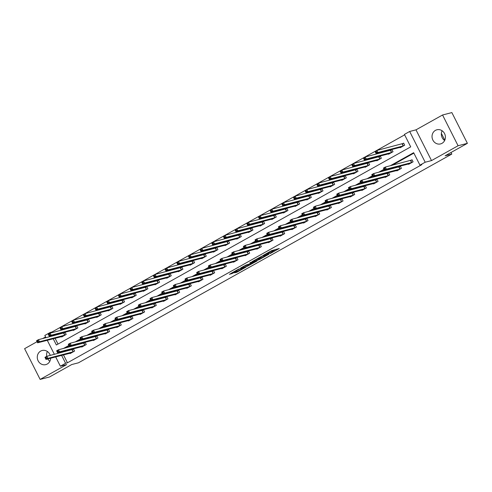 <?xml version="1.0" encoding="UTF-8"?>
<svg xmlns="http://www.w3.org/2000/svg" width="492" height="492" viewBox="0 0 492 492"><rect width="100%" height="100%" fill="white"/><g stroke="black" fill="none" stroke-linecap="round" stroke-linejoin="round"><path stroke-width="0.74" d="M270.256 253.515L279.284 248.478L271.516 250.686L263.392 255.274L268.755 252.734L269.573 252.587L266.855 254.395L272.703 251.713L270.256 253.515M50.258 355.409A7.294 6.648 -104.5 0 0 42.14 350.495A7.294 6.648 -104.5 0 0 40.688 351.073A7.294 6.648 -104.5 0 0 37.786 360.033A7.294 6.648 -104.5 0 0 45.787 364.621A7.294 6.648 -104.5 0 0 47.238 364.037A7.294 6.648 -104.5 0 0 50.645 358.219M441.994 143.332A7.294 6.648 -104.5 0 0 444.903 134.371A7.294 6.648 -104.5 0 0 436.896 129.783A7.294 6.648 -104.5 0 0 435.445 130.368A7.294 6.648 -104.5 0 0 432.542 139.328A7.294 6.648 -104.5 0 0 440.549 143.916A7.294 6.648 -104.5 0 0 441.994 143.332M234.5 272.808L237.076 272.144L246.197 266.978L238.429 269.185L229.395 274.345L232.728 273.263L236.886 270.871L235.471 271.172L239.629 268.964L244.186 267.839L234.5 272.808M63.474 354.904L67.459 362.788L65.596 363.274L60.362 366.202L55.67 356.921M467.4 143.332L458.083 145.743L442.554 114.993L451.865 112.588L467.4 143.332L445.1 155.798L451.81 154.07L78.449 362.807L71.746 364.541L49.446 377.007L40.135 379.412L66.691 364.566L60.362 366.202M442.554 114.993L415.992 129.845L431.521 160.589L458.083 145.743M431.521 160.589L425.193 162.225L419.953 165.152L413.655 152.692L390.261 165.767M67.459 362.788L421.816 164.672L419.953 165.152M258.817 259.874L268.952 254.21L262.371 255.908L252.15 261.578L258.817 259.874L258.398 259.044L260.815 257.802M257.162 260.908L247.396 266.258L240.729 267.962L245.994 265.065L249.764 263.872L252.679 262.175L249.813 262.9L250.84 262.322L257.064 260.717M37.048 341.706L24.6 348.668L40.135 379.412M451.81 154.07L451.016 152.495M444.799 140.183L441.379 133.412M413.877 153.129L392.124 165.287M384.246 169.691L380.451 171.813M372.573 176.216L368.779 178.338M360.9 182.741L357.106 184.863M349.228 189.272L345.439 191.388M337.555 195.798L333.767 197.913M325.882 202.323L322.094 204.444M314.21 208.848L310.421 210.97M302.543 215.373L298.749 217.495M290.87 221.898L287.076 224.02M279.198 228.423L275.403 230.545M267.525 234.948L263.73 237.07M255.852 241.474L252.058 243.595M244.18 248.005L240.385 250.12M232.507 254.53L228.712 256.646M220.834 261.055L217.04 263.177M209.162 267.58L205.373 269.702M197.489 274.106L193.7 276.227M185.816 280.631L182.028 282.752M174.15 287.156L170.355 289.278M162.477 293.681L158.682 295.803M150.804 300.206L147.01 302.328M139.131 306.737L135.337 308.853M127.459 313.263L123.664 315.378M115.786 319.788L111.991 321.909M104.113 326.313L100.319 328.435M92.441 332.838L88.646 334.96M80.768 339.363L76.98 341.485M69.095 345.888L65.307 348.01M61.906 351.798L62.176 352.327M408.421 163.99L408.594 164.34L413.083 161.825L412.038 159.752L410.826 160.429M396.749 170.515L396.921 170.865L401.411 168.356L400.365 166.278L399.153 166.954M385.076 177.04L385.254 177.391L389.744 174.881L388.692 172.803L387.481 173.479M373.403 183.565L373.582 183.916L378.071 181.407L377.02 179.328L375.808 180.004M361.731 190.09L361.909 190.441L366.399 187.932L365.347 185.853L364.135 186.53M350.058 196.615L350.236 196.966L354.726 194.457L353.674 192.378L352.463 193.055M338.385 203.147L338.564 203.491L343.053 200.982L342.002 198.903L340.79 199.58M326.713 209.672L326.891 210.016L331.38 207.507L330.329 205.428L329.117 206.105M315.04 216.197L315.218 216.542L319.708 214.032L318.656 211.954L317.445 212.636M303.373 222.722L303.546 223.073L308.035 220.557L306.983 218.485L305.778 219.161M291.701 229.247L291.873 229.598L296.362 227.089L295.317 225.01L294.105 225.687M280.028 235.773L280.2 236.123L284.69 233.614L283.644 231.535L282.433 232.212M268.355 242.298L268.527 242.648L273.017 240.139L271.971 238.06L270.76 238.737M256.683 248.823L256.855 249.173L261.344 246.664L260.299 244.585L259.087 245.262M245.01 255.348L245.188 255.699L249.678 253.189L248.626 251.111L247.415 251.787M233.337 261.879L233.516 262.224L238.005 259.714L236.953 257.636L235.742 258.312M221.664 268.404L221.843 268.749L226.332 266.24L225.281 264.161L224.069 264.837M209.992 274.93L210.17 275.274L214.66 272.765L213.608 270.686L212.396 271.369M198.319 281.455L198.497 281.805L202.987 279.29L201.935 277.217L200.724 277.894M186.646 287.98L186.825 288.33L191.314 285.821L190.263 283.743L189.051 284.419M174.974 294.505L175.152 294.856L179.642 292.346L178.59 290.268L177.378 290.944M163.307 301.03L163.479 301.381L167.969 298.872L166.923 296.793L165.712 297.469M151.634 307.555L151.807 307.906L156.296 305.397L155.251 303.318L154.039 303.995M139.962 314.08L140.134 314.431L144.623 311.922L143.578 309.843L142.366 310.52M128.289 320.612L128.461 320.956L132.951 318.447L131.905 316.368L130.694 317.045M116.616 327.137L116.795 327.481L121.284 324.972L120.233 322.893L119.021 323.57M104.944 333.662L105.122 334.007L109.611 331.497L108.56 329.419L107.348 330.101M93.271 340.187L93.449 340.532L97.939 338.022L96.887 335.95L95.676 336.626M81.598 346.712L81.777 347.063L86.266 344.548L85.214 342.475L84.003 343.152M69.925 353.238L70.104 353.588L74.593 351.079L73.542 349L72.33 349.677M404.639 134.845L51.931 332.045L52.214 332.604M53.511 335.175L53.782 335.71M55.079 338.281L58.007 344.068M400.027 147.366L400.199 147.717L404.688 145.208L403.643 143.129L402.431 143.805M388.354 153.891L388.526 154.242L393.016 151.733L391.97 149.654L390.759 150.331M376.681 160.423L376.854 160.767L381.343 158.258L380.298 156.179L379.086 156.856M365.009 166.948L365.181 167.292L369.67 164.783L368.625 162.704L367.413 163.387M353.336 173.473L353.514 173.817L358.004 171.308L356.952 169.236L355.741 169.912M341.663 179.998L341.842 180.349L346.331 177.833L345.279 175.761L344.068 176.437M329.991 186.523L330.169 186.874L334.658 184.365L333.607 182.286L332.395 182.963M318.318 193.048L318.496 193.399L322.986 190.89L321.934 188.811L320.722 189.488M306.645 199.574L306.823 199.924L311.313 197.415L310.261 195.336L309.05 196.013M294.972 206.099L295.151 206.449L299.64 203.94L298.589 201.861L297.377 202.538M283.3 212.624L283.478 212.975L287.968 210.465L286.916 208.387L285.704 209.063M271.633 219.155L271.805 219.5L276.295 216.99L275.243 214.912L274.038 215.588M259.96 225.68L260.133 226.025L264.622 223.516L263.577 221.437L262.365 222.113M248.288 232.206L248.46 232.55L252.95 230.041L251.904 227.968L250.692 228.645M236.615 238.731L236.787 239.081L241.277 236.566L240.231 234.493L239.02 235.17M224.942 245.256L225.121 245.606L229.604 243.097L228.559 241.018L227.347 241.695M213.27 251.781L213.448 252.132L217.938 249.622L216.886 247.544L215.674 248.22M201.597 258.306L201.775 258.657L206.265 256.147L205.213 254.069L204.002 254.745M189.924 264.831L190.103 265.182L194.592 262.673L193.54 260.594L192.329 261.27M178.252 271.356L178.43 271.707L182.919 269.198L181.868 267.119L180.656 267.796M166.579 277.888L166.757 278.232L171.247 275.723L170.195 273.644L168.984 274.321M154.906 284.413L155.085 284.757L159.574 282.248L158.522 280.169L157.311 280.846M143.24 290.938L143.412 291.282L147.901 288.773L146.85 286.695L145.644 287.377M131.567 297.463L131.739 297.814L136.229 295.298L135.183 293.226L133.972 293.902M119.894 303.988L120.066 304.339L124.556 301.83L123.51 299.751L122.299 300.428M108.222 310.513L108.394 310.864L112.883 308.355L111.838 306.276L110.626 306.953M96.549 317.039L96.721 317.389L101.211 314.88L100.165 312.801L98.954 313.478M84.876 323.564L85.055 323.914L89.544 321.405L88.492 319.326L87.281 320.003M73.203 330.089L73.382 330.439L77.871 327.93L76.82 325.852L75.608 326.528M61.531 336.62L61.709 336.965L66.199 334.455L65.147 332.377L63.935 333.053M45.578 336.94L42.619 338.588M45.977 337.721L44.827 335.452L50.067 332.524L50.35 333.084M51.931 332.045L50.067 332.524M53.216 338.767L56.365 344.99L410.715 146.874L404.418 134.408L409.658 131.481L425.193 162.225M415.992 129.845L409.658 131.481M54.372 354.345L47.275 340.298M60.042 352.278L60.313 352.807M61.611 355.384L65.596 363.274M384.024 169.254L378.588 172.292M372.352 175.779L366.915 178.817M360.679 182.304L355.249 185.349M349.006 188.836L343.576 191.874M337.334 195.361L331.903 198.399M325.661 201.886L320.231 204.924M313.994 208.411L308.558 211.449M302.322 214.936L296.885 217.974M290.649 221.462L285.212 224.5M278.976 227.987L273.54 231.025M267.304 234.512L261.867 237.55M255.631 241.037L250.194 244.075M243.958 247.568L238.522 250.606M232.285 254.093L226.849 257.132M220.613 260.619L215.182 263.657M208.94 267.144L203.51 270.182M197.267 273.669L191.837 276.707M185.601 280.194L180.164 283.232M173.928 286.719L168.492 289.757M162.255 293.244L156.819 296.282M150.583 299.769L145.146 302.808M138.91 306.295L133.473 309.339M127.237 312.826L121.801 315.864M115.565 319.351L110.128 322.389M103.892 325.876L98.455 328.914M92.219 332.401L86.789 335.439M80.547 338.927L75.116 341.965M68.874 345.452L63.443 348.49M51.648 335.661L51.918 336.19M444.639 140.521A7.294 6.648 75.5 0 1 442.117 130.767M49.883 361.233A7.294 6.648 75.5 0 1 47.749 358.969M46.734 356.343A7.294 6.648 75.5 0 1 47.361 351.479M272.974 251.707L272.285 250.883L272.703 251.713M269.308 252.064L272.285 250.883M272.697 251.16L276.018 249.303M254.991 259.924L258.398 259.044M267.267 255.108L261.744 256.381L258.46 258.349L262.679 257.322L267.267 255.108M249.776 263.976L248.079 264.924L248.497 265.754M243.571 266.307L248.079 264.924M251.43 263.663L255.588 261.455L252.734 262.365L249.819 264.056L251.43 263.663M375.851 152.741L376.601 152.323L376.183 151.487L375.433 151.905L376.091 153.553L375.039 151.475L376.915 150.429L377.961 152.508L376.091 153.553L401.411 147.04M403.723 143.295L376.915 150.429L376.183 151.487M403.477 145.884L377.961 152.508L376.601 152.323M375.039 151.475L375.433 151.905M384.996 168.94L384.578 168.11L383.828 168.528L384.252 169.359L384.996 168.94L386.355 169.125L384.486 170.171L383.44 168.092L385.31 167.046L386.355 169.125L411.872 162.508M409.805 163.658L384.486 170.171L384.252 169.359M384.578 168.11L385.31 167.046L412.118 159.918M383.828 168.528L383.44 168.092M364.185 159.267L364.929 158.848L364.511 158.018L363.76 158.436L364.418 160.078L363.373 158L365.242 156.954L366.288 159.033L364.418 160.078L389.738 153.565M392.05 149.826L365.242 156.954L364.511 158.018M391.804 152.409L366.288 159.033L364.929 158.848M363.373 158L363.76 158.436M352.512 165.792L353.256 165.373L352.838 164.543L352.087 164.961L352.746 166.603L351.7 164.525L353.57 163.479L354.615 165.558L352.746 166.603L378.065 160.091M380.384 156.351L353.57 163.479L352.838 164.543M380.132 158.934L354.615 165.558L353.256 165.373M351.7 164.525L352.087 164.961M373.323 175.466L372.905 174.635L372.155 175.054L372.579 175.884L373.323 175.466L374.689 175.65L372.813 176.696L371.767 174.617L373.637 173.571L374.689 175.65L400.199 169.033M398.133 170.189L372.813 176.696L372.579 175.884M372.905 174.635L373.637 173.571L400.451 166.444M372.155 175.054L371.767 174.617M361.651 181.991L361.233 181.161L360.482 181.579L360.907 182.409L361.651 181.991L363.016 182.175L361.14 183.221L360.095 181.148L361.964 180.097L363.016 182.175L388.532 175.558M386.46 176.714L361.14 183.221L360.907 182.409M361.233 181.161L361.964 180.097L388.778 172.969M360.482 181.579L360.095 181.148M340.839 172.317L341.583 171.899L341.165 171.068L340.415 171.487L341.073 173.129L340.027 171.05L341.897 170.004L342.949 172.083L341.073 173.129L366.392 166.616M368.711 162.877L341.897 170.004L341.165 171.068M368.465 165.46L342.949 172.083L341.583 171.899M340.027 171.05L340.415 171.487M329.166 178.842L329.911 178.424L329.492 177.594L328.748 178.012L329.4 179.654L328.355 177.575L330.224 176.53L331.276 178.608L329.4 179.654L354.72 173.141M357.038 169.402L330.224 176.53L329.492 177.594M356.792 171.985L331.276 178.608L329.911 178.424M328.355 177.575L328.748 178.012M317.494 185.367L318.244 184.949L317.82 184.119L317.076 184.537L317.734 186.179L316.682 184.1L318.552 183.055L319.603 185.133L317.734 186.179L343.053 179.666M345.366 175.927L318.552 183.055L317.82 184.119M345.12 178.516L319.603 185.133L318.244 184.949M316.682 184.1L317.076 184.537M349.978 188.516L349.56 187.686L348.816 188.104L349.234 188.934L349.978 188.516L351.343 188.7L349.474 189.746L348.422 187.673L350.292 186.628L351.343 188.7L376.86 182.083M374.793 183.239L349.474 189.746L349.234 188.934M349.56 187.686L350.292 186.628L377.106 179.494M348.816 188.104L348.422 187.673M338.312 195.047L337.887 194.211L337.143 194.629L337.561 195.465L338.312 195.047L339.671 195.226L337.801 196.277L336.749 194.199L338.619 193.153L339.671 195.226L365.187 188.608M363.121 189.764L337.801 196.277L337.561 195.465M337.887 194.211L338.619 193.153L365.433 186.019M337.143 194.629L336.749 194.199M326.639 201.572L326.214 200.736L325.47 201.16L325.888 201.991L326.639 201.572L327.998 201.757L326.128 202.802L325.077 200.724L326.946 199.678L327.998 201.757L353.514 195.133M351.448 196.29L326.128 202.802L325.888 201.991M326.214 200.736L326.946 199.678L353.76 192.55M325.47 201.16L325.077 200.724M305.821 191.892L306.571 191.474L306.147 190.644L305.403 191.062L306.061 192.704L305.009 190.625L306.879 189.58L307.93 191.659L306.061 192.704L331.38 186.197M333.693 182.452L306.879 189.58L306.147 190.644M333.447 185.041L307.93 191.659L306.571 191.474M305.009 190.625L305.403 191.062M314.966 208.098L314.542 207.267L313.798 207.685L314.216 208.516L314.966 208.098L316.325 208.282L314.456 209.328L313.404 207.249L315.274 206.203L316.325 208.282L341.842 201.658M339.775 202.815L314.456 209.328L314.216 208.516M314.542 207.267L315.274 206.203L342.088 199.075M313.798 207.685L313.404 207.249M294.148 198.417L294.899 197.999L294.474 197.169L293.73 197.587L294.388 199.229L293.337 197.157L295.206 196.105L296.258 198.184L294.388 199.229L319.708 192.723M322.02 188.977L295.206 196.105L294.474 197.169M321.774 191.566L296.258 198.184L294.899 197.999M293.337 197.157L293.73 197.587M303.293 214.623L302.875 213.792L302.125 214.211L302.543 215.041L303.293 214.623L304.653 214.807L302.783 215.853L301.731 213.774L303.601 212.728L304.653 214.807L330.169 208.184M328.103 209.34L302.783 215.853L302.543 215.041M302.875 213.792L303.601 212.728L330.415 205.601M302.125 214.211L301.731 213.774M282.476 204.943L283.226 204.524L282.808 203.694L282.057 204.112L282.715 205.754L281.664 203.682L283.533 202.636L284.585 204.709L282.715 205.754L308.035 199.248M310.347 195.502L283.533 202.636L282.808 203.694M310.101 198.092L284.585 204.709L283.226 204.524M281.664 203.682L282.057 204.112M291.621 221.148L291.202 220.318L290.452 220.736L290.87 221.566L291.621 221.148L292.98 221.332L291.11 222.378L290.059 220.299L291.928 219.254L292.98 221.332L318.496 214.709M316.43 215.865L291.11 222.378L290.87 221.566M291.202 220.318L291.928 219.254L318.742 212.126M290.452 220.736L290.059 220.299M270.803 211.474L271.553 211.056L271.135 210.219L270.385 210.637L271.043 212.286L269.991 210.207L271.861 209.162L272.912 211.234L271.043 212.286L296.362 205.773M298.675 202.028L271.861 209.162L271.135 210.219M298.429 204.617L272.912 211.234L271.553 211.056M269.991 210.207L270.385 210.637M279.948 227.673L279.53 226.843L278.779 227.261L279.198 228.091L279.948 227.673L281.307 227.857L279.438 228.903L278.386 226.824L280.262 225.779L281.307 227.857L306.823 221.24M304.757 222.39L279.438 228.903L279.198 228.091M279.53 226.843L280.262 225.779L307.07 218.651M278.779 227.261L278.386 226.824M259.13 217.999L259.881 217.581L259.462 216.744L258.712 217.169L259.37 218.811L258.318 216.732L260.194 215.687L261.24 217.765L259.37 218.811L284.69 212.298M287.002 208.559L260.194 215.687L259.462 216.744M286.756 211.142L261.24 217.765L259.881 217.581M258.318 216.732L258.712 217.169M268.275 234.198L267.857 233.368L267.107 233.786L267.525 234.616L268.275 234.198L269.634 234.383L267.765 235.428L266.719 233.349L268.589 232.304L269.634 234.383L295.151 227.765M293.084 228.921L267.765 235.428L267.525 234.616M267.857 233.368L268.589 232.304L295.397 225.176M267.107 233.786L266.719 233.349M247.458 224.524L248.208 224.106L247.79 223.276L247.039 223.694L247.697 225.336L246.646 223.257L248.522 222.212L249.567 224.29L247.697 225.336L273.017 218.823M275.329 215.084L248.522 222.212L247.79 223.276M275.083 217.667L249.567 224.29L248.208 224.106M246.646 223.257L247.039 223.694M256.603 240.723L256.184 239.893L255.434 240.311L255.858 241.142L256.603 240.723L257.962 240.908L256.092 241.953L255.047 239.875L256.916 238.829L257.962 240.908L283.478 234.29M281.412 235.447L256.092 241.953L255.858 241.142M256.184 239.893L256.916 238.829L283.724 231.701M255.434 240.311L255.047 239.875M235.785 231.049L236.535 230.631L236.117 229.801L235.367 230.219L236.025 231.861L234.979 229.782L236.849 228.737L237.894 230.816L236.025 231.861L261.344 225.348M263.657 221.609L236.849 228.737L236.117 229.801M263.411 224.192L237.894 230.816L236.535 230.631M234.979 229.782L235.367 230.219M244.93 247.248L244.512 246.418L243.761 246.836L244.186 247.667L244.93 247.248L246.289 247.433L244.419 248.478L243.374 246.406L245.244 245.36L246.289 247.433L271.805 240.816M269.739 241.972L244.419 248.478L244.186 247.667M244.512 246.418L245.244 245.36L272.058 238.226M243.761 246.836L243.374 246.406M224.118 237.575L224.862 237.156L224.444 236.326L223.694 236.744L224.352 238.386L223.306 236.308L225.176 235.262L226.222 237.341L224.352 238.386L249.672 231.873M251.984 228.134L225.176 235.262L224.444 236.326M251.738 230.717L226.222 237.341L224.862 237.156M223.306 236.308L223.694 236.744M233.257 253.774L232.839 252.943L232.089 253.362L232.513 254.192L233.257 253.774L234.623 253.958L232.747 255.01L231.701 252.931L233.571 251.886L234.623 253.958L260.139 247.341M258.066 248.497L232.747 255.01L232.513 254.192M232.839 252.943L233.571 251.886L260.385 244.752M232.089 253.362L231.701 252.931M212.446 244.1L213.19 243.681L212.772 242.851L212.021 243.269L212.679 244.911L211.634 242.833L213.503 241.787L214.549 243.866L212.679 244.911L237.999 238.399M240.317 234.659L213.503 241.787L212.772 242.851M240.065 237.249L214.549 243.866L213.19 243.681M211.634 242.833L212.021 243.269M221.584 260.305L221.166 259.469L220.422 259.887L220.84 260.723L221.584 260.305L222.95 260.489L221.074 261.535L220.029 259.456L221.898 258.411L222.95 260.489L248.466 253.866M246.4 255.022L221.074 261.535L220.84 260.723M221.166 259.469L221.898 258.411L248.712 251.277M220.422 259.887L220.029 259.456M200.773 250.625L201.517 250.207L201.099 249.376L200.349 249.795L201.007 251.437L199.961 249.358L201.831 248.312L202.882 250.391L201.007 251.437L226.326 244.93M228.645 241.185L201.831 248.312L201.099 249.376M228.399 243.774L202.882 250.391L201.517 250.207M199.961 249.358L200.349 249.795M209.918 266.83L209.494 266L208.749 266.418L209.168 267.248L209.918 266.83L211.277 267.015L209.407 268.06L208.356 265.981L210.225 264.936L211.277 267.015L236.793 260.391M234.727 261.547L209.407 268.06L209.168 267.248M209.494 266L210.225 264.936L237.039 257.808M208.749 266.418L208.356 265.981M189.1 257.15L189.844 256.732L189.426 255.901L188.682 256.32L189.34 257.962L188.288 255.883L190.158 254.838L191.21 256.916L189.34 257.962L214.66 251.455M216.972 247.71L190.158 254.838L189.426 255.901M216.726 250.299L191.21 256.916L189.844 256.732M188.288 255.883L188.682 256.32M198.245 273.355L197.821 272.525L197.077 272.943L197.495 273.773L198.245 273.355L199.604 273.54L197.735 274.585L196.683 272.507L198.553 271.461L199.604 273.54L225.121 266.916M223.054 268.072L197.735 274.585L197.495 273.773M197.821 272.525L198.553 271.461L225.367 264.333M197.077 272.943L196.683 272.507M177.428 263.675L178.178 263.257L177.753 262.427L177.009 262.845L177.667 264.487L176.616 262.414L178.485 261.369L179.537 263.441L177.667 264.487L202.987 257.98M205.299 254.235L178.485 261.369L177.753 262.427M205.053 256.824L179.537 263.441L178.178 263.257M176.616 262.414L177.009 262.845M186.573 279.88L186.148 279.05L185.404 279.468L185.822 280.299L186.573 279.88L187.932 280.065L186.062 281.11L185.01 279.032L186.88 277.986L187.932 280.065L213.448 273.441M211.382 274.597L186.062 281.11L185.822 280.299M186.148 279.05L186.88 277.986L213.694 270.858M185.404 279.468L185.01 279.032M165.755 270.2L166.505 269.782L166.081 268.952L165.337 269.37L165.995 271.018L164.943 268.94L166.813 267.894L167.864 269.967L165.995 271.018L191.314 264.505M193.627 260.76L166.813 267.894L166.081 268.952M193.381 263.349L167.864 269.967L166.505 269.782M164.943 268.94L165.337 269.37M174.9 286.405L174.482 285.575L173.731 285.993L174.15 286.824L174.9 286.405L176.259 286.59L174.389 287.635L173.338 285.557L175.207 284.511L176.259 286.59L201.775 279.966M199.709 281.123L174.389 287.635L174.15 286.824M174.482 285.575L175.207 284.511L202.021 277.383M173.731 285.993L173.338 285.557M154.082 276.732L154.832 276.313L154.408 275.477L153.664 275.895L154.322 277.543L153.27 275.465L155.14 274.419L156.192 276.498L154.322 277.543L179.642 271.03M181.954 267.285L155.14 274.419L154.408 275.477M181.708 269.874L156.192 276.498L154.832 276.313M153.27 275.465L153.664 275.895M163.227 292.931L162.809 292.1L162.059 292.519L162.477 293.349L163.227 292.931L164.586 293.115L162.717 294.161L161.665 292.082L163.535 291.036L164.586 293.115L190.103 286.498M188.036 287.654L162.717 294.161L162.477 293.349M162.809 292.1L163.535 291.036L190.349 283.909M162.059 292.519L161.665 292.082M142.409 283.257L143.16 282.838L142.742 282.008L141.991 282.426L142.649 284.068L141.598 281.99L143.467 280.944L144.519 283.023L142.649 284.068L167.969 277.556M170.281 273.816L143.467 280.944L142.742 282.008M170.035 276.399L144.519 283.023L143.16 282.838M141.598 281.99L141.991 282.426M151.554 299.456L151.136 298.626L150.386 299.044L150.804 299.874L151.554 299.456L152.914 299.64L151.044 300.686L149.992 298.607L151.868 297.562L152.914 299.64L178.43 293.023M176.364 294.179L151.044 300.686L150.804 299.874M151.136 298.626L151.868 297.562L178.676 290.434M150.386 299.044L149.992 298.607M130.737 289.782L131.487 289.364L131.069 288.533L130.319 288.952L130.977 290.594L129.925 288.515L131.794 287.469L132.846 289.548L130.977 290.594L156.296 284.081M158.608 280.342L131.794 287.469L131.069 288.533M158.363 282.925L132.846 289.548L131.487 289.364M129.925 288.515L130.319 288.952M139.882 305.981L139.464 305.151L138.713 305.569L139.131 306.399L139.882 305.981L141.241 306.165L139.371 307.211L138.32 305.138L140.195 304.093L141.241 306.165L166.757 299.548M164.691 300.704L139.371 307.211L139.131 306.399M139.464 305.151L140.195 304.093L167.003 296.959M138.713 305.569L138.32 305.138M119.064 296.307L119.814 295.889L119.396 295.059L118.646 295.477L119.304 297.119L118.252 295.04L120.128 293.995L121.173 296.073L119.304 297.119L144.623 290.606M146.936 286.867L120.128 293.995L119.396 295.059M146.69 289.45L121.173 296.073L119.814 295.889M118.252 295.04L118.646 295.477M128.209 312.506L127.791 311.676L127.041 312.094L127.459 312.924L128.209 312.506L129.568 312.691L127.699 313.736L126.653 311.664L128.523 310.618L129.568 312.691L155.085 306.073M153.018 307.229L127.699 313.736L127.459 312.924M127.791 311.676L128.523 310.618L155.331 303.484M127.041 312.094L126.653 311.664M107.391 302.832L108.142 302.414L107.723 301.584L106.973 302.002L107.631 303.644L106.58 301.565L108.455 300.52L109.501 302.598L107.631 303.644L132.951 297.131M135.263 293.392L108.455 300.52L107.723 301.584M135.017 295.975L109.501 302.598L108.142 302.414M106.58 301.565L106.973 302.002M116.536 319.037L116.118 318.201L115.368 318.619L115.792 319.456L116.536 319.037L117.895 319.222L116.026 320.267L114.98 318.189L116.85 317.143L117.895 319.222L143.412 312.598M141.345 313.755L116.026 320.267L115.792 319.456M116.118 318.201L116.85 317.143L143.658 310.009M115.368 318.619L114.98 318.189M95.725 309.357L96.469 308.939L96.051 308.109L95.3 308.527L95.958 310.169L94.913 308.09L96.783 307.045L97.828 309.124L95.958 310.169L121.278 303.662M123.59 299.917L96.783 307.045L96.051 308.109M123.344 302.506L97.828 309.124L96.469 308.939M94.913 308.09L95.3 308.527M104.864 325.563L104.445 324.732L103.695 325.151L104.12 325.981L104.864 325.563L106.229 325.747L104.353 326.793L103.308 324.714L105.177 323.668L106.229 325.747L131.739 319.123M129.673 320.28L104.353 326.793L104.12 325.981M104.445 324.732L105.177 323.668L131.991 316.541M103.695 325.151L103.308 324.714M84.052 315.882L84.796 315.464L84.378 314.634L83.628 315.052L84.286 316.694L83.24 314.616L85.11 313.57L86.155 315.649L84.286 316.694L109.605 310.188M111.924 306.442L85.11 313.57L84.378 314.634M111.672 309.031L86.155 315.649L84.796 315.464M83.24 314.616L83.628 315.052M93.191 332.088L92.773 331.257L92.022 331.676L92.447 332.506L93.191 332.088L94.556 332.272L92.68 333.318L91.635 331.239L93.505 330.193L94.556 332.272L120.073 325.649M118 326.805L92.68 333.318L92.447 332.506M92.773 331.257L93.505 330.193L120.319 323.066M92.022 331.676L91.635 331.239M72.379 322.408L73.124 321.989L72.705 321.159L71.955 321.577L72.613 323.219L71.568 321.147L73.437 320.101L74.489 322.174L72.613 323.219L97.933 316.713M100.251 312.967L73.437 320.101L72.705 321.159M100.005 315.557L74.489 322.174L73.124 321.989M71.568 321.147L71.955 321.577M81.518 338.613L81.1 337.783L80.356 338.201L80.774 339.031L81.518 338.613L82.884 338.797L81.014 339.843L79.962 337.764L81.832 336.719L82.884 338.797L108.4 332.174M106.334 333.33L81.014 339.843L80.774 339.031M81.1 337.783L81.832 336.719L108.646 329.591M80.356 338.201L79.962 337.764M60.707 328.933L61.451 328.515L61.033 327.684L60.288 328.103L60.94 329.745L59.895 327.672L61.764 326.627L62.816 328.699L60.94 329.745L86.26 323.238M88.578 319.493L61.764 326.627L61.033 327.684M88.332 322.082L62.816 328.699L61.451 328.515M59.895 327.672L60.288 328.103M69.852 345.138L69.427 344.308L68.683 344.726L69.101 345.556L69.852 345.138L71.211 345.322L69.341 346.368L68.29 344.289L70.159 343.244L71.211 345.322L96.727 338.699M94.661 339.855L69.341 346.368L69.101 345.556M69.427 344.308L70.159 343.244L96.973 336.116M68.683 344.726L68.29 344.289M49.034 335.464L49.784 335.046L49.36 334.209L48.616 334.628L49.274 336.276L48.222 334.197L50.092 333.152L51.143 335.23L49.274 336.276L74.593 329.763M76.906 326.018L50.092 333.152L49.36 334.209M76.66 328.607L51.143 335.23L49.784 335.046M48.222 334.197L48.616 334.628M58.179 351.663L57.755 350.833L57.011 351.251L57.429 352.081L58.179 351.663L59.538 351.848L57.669 352.893L56.617 350.814L58.486 349.769L59.538 351.848L85.055 345.23M82.988 346.38L57.669 352.893L57.429 352.081M57.755 350.833L58.486 349.769L85.3 342.641M57.011 351.251L56.617 350.814M37.361 341.989L38.112 341.571L37.687 340.741L36.943 341.159L37.601 342.801L36.549 340.722L38.419 339.677L39.471 341.756L37.601 342.801L62.921 336.288M65.233 332.549L38.419 339.677L37.687 340.741M64.987 335.132L39.471 341.756L38.112 341.571M36.549 340.722L36.943 341.159M46.506 358.188L46.082 357.358L45.338 357.776L45.756 358.606L46.506 358.188L47.865 358.373L45.996 359.418L44.944 357.34L46.814 356.294L47.865 358.373L73.382 351.755M71.315 352.912L45.996 359.418L45.756 358.606M46.082 357.358L46.814 356.294L73.628 349.166M45.338 357.776L44.944 357.34M271.738 251.025L272.156 251.861M269.038 252.07L269.302 252.593M268.552 252.341L268.755 252.734M259.499 258.54L259.917 259.37M246.978 265.428L247.396 266.258M232.372 272.568L232.728 273.263M231.32 273.158L231.627 273.767M236.775 271.535L237.076 272.144M235.717 272.125L235.975 272.648M402.333 143.849L403.378 145.921M402.136 143.91L403.188 145.989M411.583 162.612L410.531 160.533M411.773 162.544L410.728 160.466M390.66 150.374L391.706 152.446M390.463 150.435L391.515 152.514M378.988 156.899L380.033 158.977M378.791 156.96L379.842 159.039M399.91 169.137L398.858 167.059M400.101 169.07L399.055 166.991M388.237 175.662L387.186 173.584M388.434 175.595L387.382 173.516M367.315 163.424L368.36 165.503M367.118 163.492L368.17 165.564M355.642 169.949L356.694 172.028M355.445 170.017L356.497 172.095M343.969 176.474L345.021 178.553M343.779 176.542L344.824 178.621M376.564 182.188L375.519 180.109M376.761 182.12L375.71 180.041M364.892 188.713L363.846 186.634M365.089 188.645L364.037 186.566M353.219 195.238L352.174 193.159M353.416 195.17L352.364 193.098M332.297 182.999L333.348 185.078M332.106 183.067L333.152 185.146M341.546 201.763L340.501 199.684M341.743 201.702L340.692 199.623M320.624 189.525L321.676 191.603M320.433 189.592L321.479 191.671M329.88 208.288L328.828 206.216M330.071 208.227L329.019 206.148M308.951 196.05L310.003 198.128M308.761 196.117L309.806 198.196M318.207 214.813L317.156 212.741M318.398 214.752L317.346 212.673M297.279 202.575L298.33 204.654M297.088 202.642L298.14 204.721M306.534 221.345L305.483 219.266M306.725 221.277L305.673 219.198M285.606 209.106L286.658 211.179M285.415 209.168L286.467 211.246M294.862 227.87L293.81 225.791M295.052 227.802L294.007 225.723M273.933 215.631L274.985 217.71M273.743 215.693L274.794 217.772M283.189 234.395L282.137 232.316M283.38 234.327L282.334 232.249M262.267 222.156L263.312 224.235M262.07 222.224L263.122 224.297M271.516 240.92L270.465 238.841M271.707 240.852L270.661 238.774M250.594 228.682L251.64 230.76M250.397 228.749L251.449 230.822M259.844 247.445L258.792 245.367M260.034 247.378L258.989 245.299M238.921 235.207L239.967 237.285M238.725 235.274L239.776 237.353M248.171 253.97L247.119 251.892M248.368 253.903L247.316 251.83M227.249 241.732L228.294 243.811M227.052 241.8L228.103 243.878M236.498 260.496L235.453 258.417M236.695 260.428L235.643 258.355M215.576 248.257L216.628 250.336M215.385 248.325L216.431 250.403M224.826 267.021L223.78 264.948M225.022 266.959L223.971 264.88M203.903 254.782L204.955 256.861M203.713 254.85L204.758 256.929M213.153 273.546L212.107 271.473M213.35 273.484L212.298 271.406M192.231 261.307L193.282 263.386M192.04 261.375L193.085 263.454M201.48 280.077L200.435 277.998M201.677 280.01L200.625 277.931M180.558 267.839L181.609 269.911M180.367 267.9L181.413 269.979M189.814 286.602L188.762 284.524M190.004 286.535L188.953 284.456M168.885 274.364L169.937 276.436M168.695 274.425L169.746 276.504M178.141 293.127L177.089 291.049M178.332 293.06L177.28 290.981M157.212 280.889L158.264 282.968M157.022 280.957L158.073 283.029M166.468 299.653L165.417 297.574M166.659 299.585L165.613 297.506M145.54 287.414L146.591 289.493M145.349 287.482L146.401 289.554M154.796 306.178L153.744 304.099M154.986 306.11L153.941 304.031M133.873 293.939L134.919 296.018M133.676 294.007L134.728 296.086M143.123 312.703L142.071 310.624M143.313 312.635L142.268 310.563M122.2 300.464L123.246 302.543M122.004 300.532L123.055 302.611M131.45 319.228L130.398 317.149M131.641 319.16L130.595 317.088M110.528 306.99L111.573 309.068M110.331 307.057L111.383 309.136M119.777 325.753L118.726 323.681M119.974 325.692L118.923 323.613M98.855 313.515L99.901 315.593M98.658 313.582L99.71 315.661M108.105 332.278L107.059 330.206M108.301 332.217L107.25 330.138M87.182 320.04L88.234 322.119M86.986 320.108L88.037 322.186M96.432 338.81L95.386 336.731M96.629 338.742L95.577 336.663M75.51 326.571L76.561 328.644M75.319 326.633L76.365 328.711M84.759 345.335L83.714 343.256M84.956 345.267L83.904 343.188M63.837 333.096L64.889 335.169M63.646 333.158L64.692 335.237M73.087 351.86L72.041 349.781M73.283 351.792L72.232 349.714M269.253 251.953L269.573 252.587M255.428 261.135L255.588 261.455M244.026 267.519L244.186 267.839"/></g></svg>
